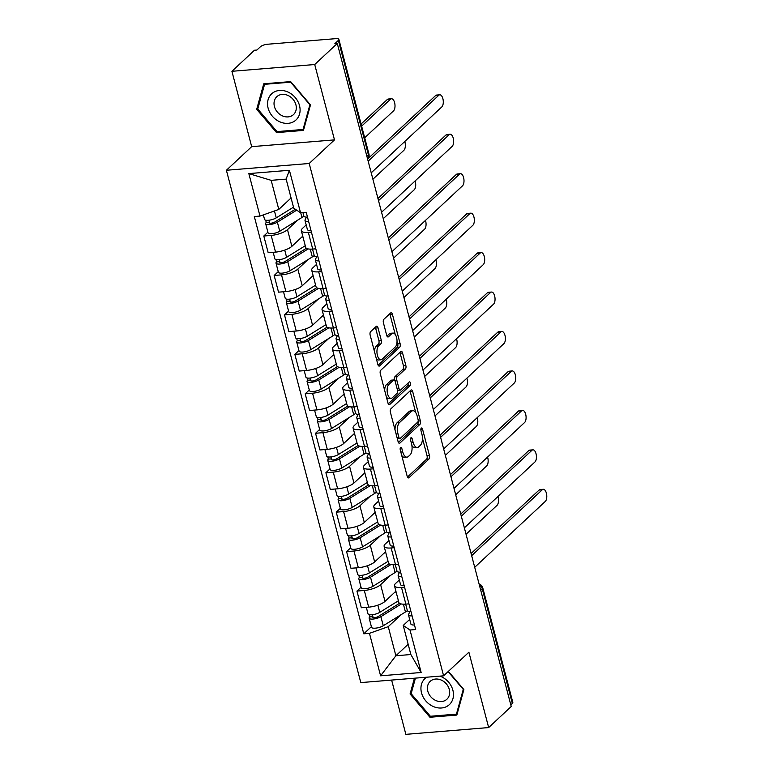 <?xml version="1.0" encoding="UTF-8"?>
<svg xmlns="http://www.w3.org/2000/svg" width="773" height="773" viewBox="0 0 773 773"><rect width="100%" height="100%" fill="white"/><g stroke="black" fill="none" stroke-linecap="round" stroke-linejoin="round"><path stroke-width="1.16" d="M400.588 447.441A1.884 0.889 85.3 0 0 400.269 449.905L407.187 476.274A2.696 1.275 85.3 0 0 408.521 477.927A2.696 1.275 85.3 0 0 408.956 477.724L428.986 459.017A2.696 1.275 85.3 0 0 429.45 455.5L422.531 429.121A1.884 0.889 85.3 0 0 421.594 427.971A1.884 0.889 85.3 0 0 421.295 428.116A1.884 0.889 85.3 0 0 420.976 430.58L421.865 433.991A8.629 4.078 85.3 0 1 420.386 445.258L418.724 446.813A8.629 4.078 85.3 0 1 417.343 447.48A8.629 4.078 85.3 0 1 413.072 442.195L412.183 438.784A1.884 0.889 85.3 0 0 411.246 437.634A1.884 0.889 85.3 0 0 410.946 437.779A1.884 0.889 85.3 0 0 410.618 440.243L411.516 443.654A8.629 4.078 85.3 0 1 410.038 454.92L408.366 456.485A8.629 4.078 85.3 0 1 406.985 457.143A8.629 4.078 85.3 0 1 402.723 451.867L401.825 448.446A1.884 0.889 85.3 0 0 400.897 447.296A1.884 0.889 85.3 0 0 400.588 447.441M378.016 327.839A2.696 1.275 85.3 0 0 376.683 326.187A2.696 1.275 85.3 0 0 376.248 326.399L370.634 331.646A2.696 1.275 85.3 0 0 370.17 335.163L377.852 364.46A2.696 1.275 85.3 0 0 379.185 366.102A2.696 1.275 85.3 0 0 379.62 365.9L399.651 347.193A2.696 1.275 85.3 0 0 400.114 343.676L392.433 314.389A2.696 1.275 85.3 0 0 391.099 312.736A2.696 1.275 85.3 0 0 390.665 312.939L383.872 319.278A2.696 1.275 85.3 0 0 383.418 322.805L386.703 335.337A2.696 1.275 85.3 0 0 388.036 336.989A2.696 1.275 85.3 0 0 388.471 336.777L391.834 333.636A7.218 3.411 85.3 0 1 392.984 333.086A7.218 3.411 85.3 0 1 396.82 338.719A7.218 3.411 85.3 0 1 395.322 346.913L382.123 359.232A7.218 3.411 85.3 0 1 380.973 359.783A7.218 3.411 85.3 0 1 377.147 354.14A7.218 3.411 85.3 0 1 378.644 345.946L380.838 343.898A2.696 1.275 85.3 0 0 381.302 340.371L378.016 327.839L375.601 328.042A2.696 1.275 85.3 0 0 375.32 327.269M309.2 163.489L334.487 139.884L314.717 64.526L337.279 43.452L511.233 706.503L488.662 727.567L468.892 652.209L443.605 675.824L309.2 163.489L226.392 170.263L360.798 682.598L443.605 675.824M390.877 408.84A2.696 1.275 85.3 0 0 390.423 412.367L398.105 441.654A2.696 1.275 85.3 0 0 399.438 443.306A2.696 1.275 85.3 0 0 399.873 443.093L419.903 424.387A2.696 1.275 85.3 0 0 420.367 420.87L412.685 391.582A2.696 1.275 85.3 0 0 411.352 389.93A2.696 1.275 85.3 0 0 410.917 390.133L390.877 408.84M387.978 403.052L380.297 373.765A2.696 1.275 85.3 0 1 380.76 370.248L400.791 351.541A2.696 1.275 85.3 0 1 401.226 351.329A2.696 1.275 85.3 0 1 402.559 352.981L405.844 365.513A2.696 1.275 85.3 0 1 405.381 369.04L397.254 376.625A2.696 1.275 85.3 0 0 396.791 380.142L398.974 388.461A2.696 1.275 85.3 0 0 400.308 390.114A2.696 1.275 85.3 0 0 400.743 389.901L409.197 382.007A1.884 0.889 85.3 0 1 409.497 381.862A1.884 0.889 85.3 0 1 410.502 383.34A1.884 0.889 85.3 0 1 410.115 385.485L389.747 404.501A2.696 1.275 85.3 0 1 389.312 404.704A2.696 1.275 85.3 0 1 387.978 403.052M314.717 64.526L231.91 71.3L254.472 50.235L256.887 50.042L260.404 46.757A5.498 1.701 -14.7 0 1 267.497 44.245L335.82 38.65A5.498 1.701 -14.7 0 1 338.874 39.375L368.924 153.924A5.498 1.701 165.3 0 1 368.441 154.929L338.381 40.37A5.498 1.701 -14.7 0 0 338.874 39.375M391.621 680.076L405.854 734.35L488.662 727.567M231.91 71.3L251.679 146.657L226.392 170.263M337.279 43.452L334.873 43.655L338.381 40.37M480.748 590.301L482.275 588.862A5.498 1.701 165.3 0 0 482.767 587.866L512.818 702.415A5.498 1.701 165.3 0 1 512.335 703.42L482.275 588.862A5.498 4.541 -133 0 0 479.357 585.026M510.798 704.85L512.335 703.42M404.569 587.161L401.487 587.412A12.639 3.904 165.3 0 1 394.472 585.75L398.849 602.447A12.639 3.904 -14.7 0 0 405.864 604.109L408.946 603.858M390.752 575.228L380.625 584.678A12.639 3.904 165.3 0 1 364.305 590.456L368.682 607.153A12.639 3.904 -14.7 0 0 385.012 601.375L395.902 591.2M368.682 607.153L361.32 607.752L356.942 591.065L361.039 587.238M394.472 585.75A12.639 3.904 165.3 0 1 395.592 583.451L399.332 579.972M364.305 590.456L356.942 591.065M394.22 547.719L391.138 547.97A12.639 3.904 165.3 0 1 384.123 546.308L388.5 562.995A12.639 3.904 -14.7 0 0 395.515 564.657L398.597 564.406M350.691 547.796L346.594 551.613L350.971 568.3L358.334 567.701A12.639 3.904 -14.7 0 0 374.654 561.923L385.553 551.748M384.123 546.308A12.639 3.904 165.3 0 1 385.244 544.008L388.974 540.52M380.403 535.776L370.277 545.236A12.639 3.904 165.3 0 1 353.957 551.014L346.594 551.613M383.862 508.267L380.789 508.518A12.639 3.904 165.3 0 1 373.774 506.856L378.152 523.543A12.639 3.904 -14.7 0 0 385.167 525.205L388.249 524.954M340.342 508.344L336.245 512.161L340.622 528.858L347.985 528.249A12.639 3.904 -14.7 0 0 364.305 522.471L375.205 512.306M373.774 506.856A12.639 3.904 165.3 0 1 374.895 504.556L378.625 501.078M370.054 496.334L359.928 505.784A12.639 3.904 165.3 0 1 343.608 511.562L336.245 512.161M373.514 468.815L370.441 469.066A12.639 3.904 165.3 0 1 363.426 467.404L367.803 484.101A12.639 3.904 -14.7 0 0 374.818 485.763L377.9 485.502M329.994 468.892L325.897 472.718L330.274 489.406L337.637 488.807A12.639 3.904 -14.7 0 0 353.957 483.019L364.856 472.854M363.426 467.404A12.639 3.904 165.3 0 1 364.547 465.104L368.277 461.626M359.706 456.882L349.58 466.332A12.639 3.904 165.3 0 1 333.26 472.11L325.897 472.718M363.165 429.363L360.092 429.624A12.639 3.904 165.3 0 1 353.077 427.962L357.455 444.649A12.639 3.904 -14.7 0 0 364.469 446.311L367.542 446.06M319.636 429.44L315.548 433.267L319.925 449.954L327.288 449.355A12.639 3.904 -14.7 0 0 343.608 443.576L354.507 433.402M353.077 427.962A12.639 3.904 165.3 0 1 354.198 425.662L357.928 422.174M349.357 417.43L339.231 426.889A12.639 3.904 165.3 0 1 322.911 432.667L315.548 433.267M352.817 389.921L349.744 390.172A12.639 3.904 165.3 0 1 342.729 388.51L347.106 405.197A12.639 3.904 -14.7 0 0 354.121 406.859L357.194 406.608M309.287 389.998L305.2 393.815L309.577 410.511L316.94 409.903A12.639 3.904 -14.7 0 0 333.26 404.124L344.159 393.959M342.729 388.51A12.639 3.904 165.3 0 1 343.85 386.21L347.579 382.732M339.009 377.987L328.883 387.437A12.639 3.904 165.3 0 1 312.563 393.215L305.2 393.815M342.468 350.469L339.386 350.72A12.639 3.904 165.3 0 1 332.38 349.058L336.757 365.755A12.639 3.904 -14.7 0 0 343.772 367.407L346.845 367.156M298.938 350.546L294.851 354.372L299.228 371.059L306.591 370.451A12.639 3.904 -14.7 0 0 322.911 364.672L333.81 354.507M332.38 349.058A12.639 3.904 165.3 0 1 333.501 346.758L337.231 343.28M328.66 338.535L318.534 347.985A12.639 3.904 165.3 0 1 302.214 353.763L294.851 354.372M332.119 311.017L329.037 311.268A12.639 3.904 165.3 0 1 322.032 309.615L326.409 326.303A12.639 3.904 -14.7 0 0 333.424 327.965L336.497 327.713M288.59 311.094L284.503 314.92L288.88 331.607L296.243 331.008A12.639 3.904 -14.7 0 0 312.563 325.23L323.452 315.055M322.032 309.615A12.639 3.904 165.3 0 1 323.153 307.316L326.882 303.828M318.312 299.083L308.185 308.533A12.639 3.904 165.3 0 1 291.865 314.311L284.503 314.92M321.771 271.574L318.689 271.825A12.639 3.904 165.3 0 1 311.683 270.164L316.06 286.851A12.639 3.904 -14.7 0 0 323.066 288.513L326.148 288.261M278.241 271.652L274.154 275.468L278.531 292.155L285.894 291.556A12.639 3.904 -14.7 0 0 302.214 285.778L313.104 275.603M311.683 270.164A12.639 3.904 165.3 0 1 312.804 267.864L316.534 264.376M307.963 259.641L297.837 269.091A12.639 3.904 165.3 0 1 281.517 274.869L274.154 275.468M311.422 232.122L308.34 232.373A12.639 3.904 165.3 0 1 301.325 230.712L305.712 247.399A12.639 3.904 -14.7 0 0 312.717 249.061L315.799 248.809M267.893 232.2L263.796 236.016L268.183 252.713L275.546 252.104A12.639 3.904 -14.7 0 0 291.865 246.326L302.755 236.161M301.325 230.712A12.639 3.904 165.3 0 1 302.456 228.412L306.185 224.933M297.605 220.189L287.488 229.639A12.639 3.904 165.3 0 1 271.168 235.417L263.796 236.016M401.1 614.68L388.259 626.671L395.882 655.755L410.85 654.528L403.226 625.444L409.68 619.424M408.163 644.286L395.882 655.755L380.596 675.815L369.455 633.329L388.259 626.671M403.226 625.444L410.009 630.005L421.159 672.491L380.596 675.815M259.989 216.082L248.838 173.596L289.402 170.273L300.542 212.759L293.759 208.198L286.136 179.114L271.168 180.341L278.792 209.425L259.989 216.082L254.317 216.546L363.774 633.792L369.455 633.329M410.009 630.005L415.681 629.541L306.224 212.295L300.542 212.759M414.434 678.211L410.077 693.97L429.933 717.267L456.833 715.064L463.877 689.564L448.379 671.37M334.487 139.884L251.679 146.657M263.748 83.803L256.694 109.312L276.55 132.608L303.451 130.415L310.495 104.906L290.648 81.6L263.748 83.803M278.792 209.425L291.073 197.956M371.388 626.69L363.774 633.792M421.159 672.491L410.85 654.528M286.136 179.114L289.402 170.273M271.168 180.341L248.838 173.596M411.4 692.724L410.077 693.97M431.063 716.204L429.933 717.267M258.027 108.075L256.694 109.312M277.681 131.555L276.55 132.608M401.718 455.423A8.629 4.078 85.3 0 0 404.579 457.336L406.985 457.143M411.883 445.461A8.629 4.078 85.3 0 0 414.927 447.673L417.343 447.48M407.468 477.047L426.57 459.21A2.696 1.275 85.3 0 0 427.034 455.693L422.425 438.136M415.739 412.637L410.27 391.776A2.696 1.275 85.3 0 0 409.99 391.003M398.385 442.427L417.488 424.59A2.696 1.275 85.3 0 0 418.058 421.575M398.945 437.47A1.884 0.889 85.3 0 0 399.883 438.62A1.884 0.889 85.3 0 0 400.182 438.475L417.768 422.058A1.884 0.889 85.3 0 0 418.087 419.594L417.149 415.99A8.629 4.078 85.3 0 0 412.879 410.714A8.629 4.078 85.3 0 0 411.497 411.381L399.477 422.599A8.629 4.078 85.3 0 0 397.998 433.866L398.945 437.47L397.051 437.624M397.361 438.813A1.884 0.889 85.3 0 0 397.467 438.822L399.883 438.62M412.879 410.714L410.463 410.917A8.629 4.078 85.3 0 0 409.091 411.574L411.497 411.381M395.022 429.914A8.629 4.078 85.3 0 1 397.061 422.792L409.091 411.574M394.317 380.055A2.696 1.275 85.3 0 1 394.839 376.818L402.965 369.233A2.696 1.275 85.3 0 0 403.429 365.716L400.143 353.184A2.696 1.275 85.3 0 0 399.863 352.411M397.486 390.201A2.696 1.275 85.3 0 0 397.892 390.307L400.308 390.114M388.259 403.825L407.7 385.679A1.884 0.889 85.3 0 0 407.999 383.128M388.829 384.5A7.218 3.411 85.3 0 0 387.331 392.684A7.218 3.411 85.3 0 0 391.157 398.327A7.218 3.411 85.3 0 0 392.307 397.776L396.955 393.438A2.696 1.275 85.3 0 0 397.419 389.911L395.235 381.601A2.696 1.275 85.3 0 0 393.901 379.949A2.696 1.275 85.3 0 0 393.476 380.161L388.829 384.5L386.413 384.693A7.218 3.411 85.3 0 0 384.703 390.578M386.384 396.964A7.218 3.411 85.3 0 0 388.742 398.53L391.157 398.327M393.901 379.949L391.486 380.152A2.696 1.275 85.3 0 0 391.061 380.355L393.476 380.161M386.413 384.693L391.061 380.355M374.519 351.763A7.218 3.411 85.3 0 1 376.229 346.149L378.432 344.091A2.696 1.275 85.3 0 0 378.886 340.574L375.601 328.042M376.306 358.585A7.218 3.411 85.3 0 0 378.557 359.976L380.973 359.783M392.984 333.086L390.568 333.279A7.218 3.411 85.3 0 0 389.418 333.83L391.834 333.636M386.983 336.11L389.418 333.83M395.235 334.477L390.017 314.582A2.696 1.275 85.3 0 0 389.737 313.809M378.132 365.223L397.235 347.396A2.696 1.275 85.3 0 0 397.699 343.869L397.022 341.299M398.414 600.766L379.746 612.351A6.87 2.116 165.3 0 1 372.625 614.69A6.87 2.116 165.3 0 1 368.025 613.868L366.315 607.346M396.018 591.664L394.191 592.794M399.525 603.317L378.239 616.535A3.295 1.015 165.3 0 1 374.818 617.656A3.295 1.015 165.3 0 1 372.605 617.26A3.295 1.015 165.3 0 1 372.905 616.661L372.393 614.719M466.042 534.269L497.01 505.368A6.319 2.986 85.3 0 0 497.928 496.527M407.361 610.612A16.494 5.092 165.3 0 1 405.448 611.974L383.263 625.753A6.87 2.116 165.3 0 1 376.142 628.091A6.87 2.116 165.3 0 1 371.542 627.27L369.156 618.168A6.87 2.116 165.3 0 1 369.765 616.922L369.165 614.661M401.303 603.974L380.876 616.651A6.87 2.116 165.3 0 1 373.746 618.989A6.87 2.116 165.3 0 1 369.156 618.168M373.156 617.646L372.905 616.661L369.765 616.922M409.893 611.598L408.579 614.38A6.87 2.116 -14.7 0 0 408.502 614.95A6.87 2.116 -14.7 0 0 412.096 615.868M408.502 614.95L410.888 624.053A6.87 2.116 -14.7 0 0 414.483 624.971M471.095 553.526L539.11 490.034A6.319 2.986 -94.7 0 1 540.114 489.551L543.255 489.299A6.319 2.986 85.3 0 0 542.25 489.782L471.665 555.671M405.661 604.119L407.371 610.651A6.87 2.116 -14.7 0 0 410.965 611.569M474.709 567.305L545.294 501.416A6.319 2.986 85.3 0 0 546.608 494.237A6.319 2.986 85.3 0 0 543.255 489.299M388.065 561.314L369.397 572.899A6.87 2.116 165.3 0 1 362.276 575.238A6.87 2.116 165.3 0 1 357.677 574.426L355.957 567.894M385.669 552.212L383.843 553.352M389.177 563.865L367.89 577.083A3.295 1.015 165.3 0 1 364.469 578.204A3.295 1.015 165.3 0 1 362.257 577.817A3.295 1.015 165.3 0 1 362.547 577.218L362.044 575.267M455.693 494.826L486.661 465.916A6.319 2.986 85.3 0 0 487.57 457.075M397.013 571.16A16.494 5.092 165.3 0 1 395.1 572.532L372.915 586.301A6.87 2.116 165.3 0 1 365.784 588.649A6.87 2.116 165.3 0 1 361.194 587.828L358.798 578.726A6.87 2.116 165.3 0 1 359.416 577.47L358.817 575.209M390.954 564.522L370.528 577.199A6.87 2.116 165.3 0 1 363.397 579.537A6.87 2.116 165.3 0 1 358.798 578.726M362.808 578.194L362.547 577.218L359.416 577.47M377.717 521.862L359.049 533.447A6.87 2.116 165.3 0 1 351.918 535.795A6.87 2.116 165.3 0 1 347.328 534.974L345.608 528.442M375.32 512.76L373.494 513.9M378.828 524.413L357.532 537.631A3.295 1.015 165.3 0 1 354.111 538.762A3.295 1.015 165.3 0 1 351.908 538.366A3.295 1.015 165.3 0 1 352.198 537.766L351.696 535.824M445.345 455.374L476.313 426.464A6.319 2.986 85.3 0 0 477.221 417.633M386.664 531.708A16.494 5.092 165.3 0 1 384.751 533.08L362.566 546.849A6.87 2.116 165.3 0 1 355.435 549.197A6.87 2.116 165.3 0 1 350.845 548.376L348.449 539.274A6.87 2.116 165.3 0 1 349.067 538.027L348.468 535.766M380.596 525.07L360.179 537.747A6.87 2.116 165.3 0 1 353.048 540.095A6.87 2.116 165.3 0 1 348.449 539.274M352.459 538.742L352.198 537.766L349.067 538.027M426.648 677.206A17.866 14.745 -133 0 0 425.623 677.96A17.866 14.745 -133 0 0 425.768 700.879A17.866 14.745 -133 0 0 448.784 705.14A17.866 14.745 -133 0 0 452.698 689.564A17.866 14.745 -133 0 0 439.943 676.124M446.475 699.604A12.233 10.097 -133 0 0 446.891 699.236A12.233 10.097 -133 0 0 446.156 683.661A12.233 10.097 -133 0 0 430.619 680.994A12.233 10.097 -133 0 0 430.203 681.361A12.233 10.097 -133 0 0 430.938 696.937A12.233 10.097 -133 0 0 446.475 699.604M448.108 671.621L463.269 689.419L456.437 714.126L430.377 716.262L411.139 693.69L415.439 678.124M457.316 713.315L456.437 714.126M295.402 120.491A17.866 14.745 -133 0 0 295.257 97.562A17.866 14.745 -133 0 0 272.241 93.301A17.866 14.745 -133 0 0 272.386 116.23A17.866 14.745 -133 0 0 295.402 120.491M293.093 114.945A12.233 10.097 -133 0 0 293.508 114.588A12.233 10.097 -133 0 0 292.774 99.002A12.233 10.097 -133 0 0 277.236 96.335A12.233 10.097 -133 0 0 276.821 96.702A12.233 10.097 -133 0 0 277.555 112.288A12.233 10.097 -133 0 0 293.093 114.945M257.757 109.032L264.588 84.315L290.648 82.189L309.886 104.761L303.055 129.478L276.995 131.603L257.757 109.032M265.274 83.677L264.588 84.315M303.934 128.656L303.055 129.478M399.544 572.146L398.23 574.928A6.87 2.116 -14.7 0 0 398.153 575.499A6.87 2.116 -14.7 0 0 401.747 576.416M398.153 575.499L400.54 584.601A6.87 2.116 -14.7 0 0 404.134 585.519M460.747 514.074L528.761 450.591A6.319 2.986 -94.7 0 1 529.766 450.099L532.906 449.847A6.319 2.986 85.3 0 0 531.892 450.33L461.307 516.229M395.312 564.677L397.022 571.199A6.87 2.116 -14.7 0 0 400.617 572.117M464.36 527.853L534.945 461.964A6.319 2.986 85.3 0 0 536.259 454.785A6.319 2.986 85.3 0 0 532.906 449.847M389.196 532.694L387.882 535.476A6.87 2.116 -14.7 0 0 387.804 536.047A6.87 2.116 -14.7 0 0 391.399 536.974M387.804 536.047L390.191 545.158A6.87 2.116 -14.7 0 0 393.786 546.076M450.398 474.632L518.412 411.139A6.319 2.986 -94.7 0 1 519.417 410.656L522.558 410.395A6.319 2.986 85.3 0 0 521.543 410.878L450.959 476.777M384.964 525.225L386.674 531.756A6.87 2.116 -14.7 0 0 390.268 532.674M454.012 488.41L524.596 422.512A6.319 2.986 85.3 0 0 525.911 415.333A6.319 2.986 85.3 0 0 522.558 410.395M367.359 482.42L348.7 494.005A6.87 2.116 165.3 0 1 341.569 496.343A6.87 2.116 165.3 0 1 336.98 495.522L335.26 489M364.972 473.318L363.146 474.448M368.479 484.971L347.183 498.189A3.295 1.015 165.3 0 1 343.763 499.31A3.295 1.015 165.3 0 1 341.56 498.914A3.295 1.015 165.3 0 1 341.85 498.314L341.347 496.372M434.996 415.922L465.964 387.022A6.319 2.986 85.3 0 0 466.873 378.181M376.316 492.266A16.494 5.092 165.3 0 1 374.403 493.628L352.217 507.407A6.87 2.116 165.3 0 1 345.087 509.745A6.87 2.116 165.3 0 1 340.487 508.924L338.101 499.822A6.87 2.116 165.3 0 1 338.719 498.575L338.12 496.314M370.248 485.628L349.831 498.295A6.87 2.116 165.3 0 1 342.7 500.643A6.87 2.116 165.3 0 1 338.101 499.822M342.11 499.3L341.85 498.314L338.719 498.575M357.01 442.968L338.352 454.553A6.87 2.116 165.3 0 1 331.221 456.891A6.87 2.116 165.3 0 1 326.631 456.08L324.911 449.548M354.623 433.866L352.797 434.996M358.131 445.519L336.835 458.737A3.295 1.015 165.3 0 1 333.414 459.858A3.295 1.015 165.3 0 1 331.211 459.471A3.295 1.015 165.3 0 1 331.501 458.872L330.989 456.92M424.648 376.48L455.616 347.57A6.319 2.986 85.3 0 0 456.524 338.729M364.267 446.321L365.977 452.852A16.494 5.092 165.3 0 1 364.054 454.186L341.869 467.955A6.87 2.116 165.3 0 1 334.738 470.293A6.87 2.116 165.3 0 1 330.139 469.482L327.752 460.37A6.87 2.116 165.3 0 1 328.361 459.123L327.771 456.862M359.899 446.176L339.473 458.853A6.87 2.116 165.3 0 1 332.351 461.191A6.87 2.116 165.3 0 1 327.752 460.37M331.762 459.848L331.501 458.872L328.361 459.123M346.662 403.516L328.003 415.101A6.87 2.116 165.3 0 1 320.872 417.449A6.87 2.116 165.3 0 1 316.273 416.628L314.563 410.096M344.275 394.414L342.449 395.554M347.782 406.067L326.486 419.285A3.295 1.015 165.3 0 1 323.066 420.415A3.295 1.015 165.3 0 1 320.863 420.019A3.295 1.015 165.3 0 1 321.153 419.42L320.64 417.478M414.299 337.028L445.267 308.118A6.319 2.986 85.3 0 0 446.176 299.277M355.619 413.362A16.494 5.092 165.3 0 1 353.705 414.734L331.52 428.503A6.87 2.116 165.3 0 1 324.389 430.851A6.87 2.116 165.3 0 1 319.79 430.03L317.403 420.927A6.87 2.116 165.3 0 1 318.012 419.671L317.423 417.42M349.551 406.724L329.124 419.401A6.87 2.116 165.3 0 1 322.003 421.749A6.87 2.116 165.3 0 1 317.403 420.927M321.413 420.396L321.153 419.42L318.012 419.671M378.847 493.251L377.533 496.034A6.87 2.116 -14.7 0 0 377.456 496.604A6.87 2.116 -14.7 0 0 381.05 497.522M377.456 496.604L379.843 505.706A6.87 2.116 -14.7 0 0 383.437 506.624M440.05 435.18L508.054 371.687A6.319 2.986 -94.7 0 1 509.069 371.204L512.209 370.943A6.319 2.986 85.3 0 0 511.195 371.436L440.61 437.325M374.615 485.773L376.325 492.304A6.87 2.116 -14.7 0 0 379.92 493.222M443.663 448.958L514.248 383.06A6.319 2.986 85.3 0 0 515.562 375.891A6.319 2.986 85.3 0 0 512.209 370.943M368.499 453.799L367.185 456.582A6.87 2.116 -14.7 0 0 367.107 457.152A6.87 2.116 -14.7 0 0 370.702 458.07M367.107 457.152L369.494 466.254A6.87 2.116 -14.7 0 0 373.088 467.172M429.701 395.728L497.706 332.235A6.319 2.986 -94.7 0 1 498.72 331.752L501.861 331.501A6.319 2.986 85.3 0 0 500.846 331.984L430.261 397.873M365.977 452.852A6.87 2.116 -14.7 0 0 369.571 453.77M433.315 409.506L503.899 343.618A6.319 2.986 85.3 0 0 505.213 336.439A6.319 2.986 85.3 0 0 501.861 331.501M358.15 414.347L356.836 417.13A6.87 2.116 -14.7 0 0 356.759 417.7A6.87 2.116 -14.7 0 0 360.353 418.618M356.759 417.7L359.145 426.812A6.87 2.116 -14.7 0 0 362.74 427.73M419.353 356.285L487.357 292.793A6.319 2.986 -94.7 0 1 488.372 292.31L491.512 292.049A6.319 2.986 85.3 0 0 490.497 292.532L419.913 358.43M353.918 406.878L355.628 413.4A6.87 2.116 -14.7 0 0 359.223 414.328M422.966 370.064L493.551 304.166A6.319 2.986 85.3 0 0 494.865 296.987A6.319 2.986 85.3 0 0 491.512 292.049M336.313 364.073L317.655 375.649A6.87 2.116 165.3 0 1 310.524 377.997A6.87 2.116 165.3 0 1 305.924 377.176L304.214 370.654M333.926 354.962L332.1 356.102M337.434 366.624L316.138 379.843A3.295 1.015 165.3 0 1 312.717 380.963A3.295 1.015 165.3 0 1 310.514 380.567A3.295 1.015 165.3 0 1 310.804 379.968L310.292 378.026M403.95 297.576L434.919 268.666A6.319 2.986 85.3 0 0 435.827 259.834M343.57 367.426L345.28 373.958A16.494 5.092 165.3 0 1 343.357 375.282L321.172 389.061A6.87 2.116 165.3 0 1 314.041 391.399A6.87 2.116 165.3 0 1 309.442 390.578L307.055 381.476A6.87 2.116 165.3 0 1 307.664 380.229L307.074 377.968M339.202 367.272L318.776 379.949A6.87 2.116 165.3 0 1 311.654 382.297A6.87 2.116 165.3 0 1 307.055 381.476M311.065 380.944L310.804 379.968L307.664 380.229M347.802 374.905L346.488 377.688A6.87 2.116 -14.7 0 0 346.41 378.258A6.87 2.116 -14.7 0 0 350.005 379.176M346.41 378.258L348.797 387.36A6.87 2.116 -14.7 0 0 352.391 388.278M409.004 316.833L477.009 253.341A6.319 2.986 -94.7 0 1 478.023 252.858L481.164 252.597A6.319 2.986 85.3 0 0 480.149 253.08L409.564 318.978M345.28 373.958A6.87 2.116 -14.7 0 0 348.874 374.876M412.618 330.612L483.202 264.714A6.319 2.986 85.3 0 0 484.516 257.544A6.319 2.986 85.3 0 0 481.164 252.597M325.964 324.621L307.306 336.207A6.87 2.116 165.3 0 1 300.175 338.545A6.87 2.116 165.3 0 1 295.576 337.724L293.866 331.202M323.578 315.519L321.742 316.65M327.085 327.172L305.789 340.391A3.295 1.015 165.3 0 1 302.369 341.511A3.295 1.015 165.3 0 1 300.166 341.125A3.295 1.015 165.3 0 1 300.455 340.516L299.943 338.574M393.602 258.134L424.57 229.223A6.319 2.986 85.3 0 0 425.479 220.382M334.922 334.467A16.494 5.092 165.3 0 1 333.008 335.84L310.814 349.609A6.87 2.116 165.3 0 1 303.692 351.947A6.87 2.116 165.3 0 1 299.093 351.135L296.706 342.024A6.87 2.116 165.3 0 1 297.315 340.777L296.726 338.516M328.854 327.829L308.427 340.507A6.87 2.116 165.3 0 1 301.306 342.845A6.87 2.116 165.3 0 1 296.706 342.024M300.716 341.502L300.455 340.516L297.315 340.777M337.453 335.453L336.139 338.236A6.87 2.116 -14.7 0 0 336.062 338.806A6.87 2.116 -14.7 0 0 339.647 339.724M336.062 338.806L338.448 347.908A6.87 2.116 -14.7 0 0 342.043 348.826M398.655 277.381L466.66 213.889A6.319 2.986 -94.7 0 1 467.675 213.406L470.815 213.155A6.319 2.986 85.3 0 0 469.8 213.638L399.216 279.526M333.221 327.974L334.931 334.506A6.87 2.116 -14.7 0 0 338.526 335.424M402.269 291.16L472.854 225.272A6.319 2.986 85.3 0 0 474.168 218.092A6.319 2.986 85.3 0 0 470.815 213.155M315.616 285.169L296.948 296.755A6.87 2.116 165.3 0 1 289.827 299.103A6.87 2.116 165.3 0 1 285.227 298.281L283.517 291.75M313.229 276.067L311.393 277.207M316.737 287.72L295.441 300.939A3.295 1.015 165.3 0 1 292.02 302.069A3.295 1.015 165.3 0 1 289.817 301.673A3.295 1.015 165.3 0 1 290.107 301.074L289.595 299.132M383.253 218.682L414.222 189.772A6.319 2.986 85.3 0 0 415.13 180.93M324.573 295.015A16.494 5.092 165.3 0 1 322.66 296.388L300.465 310.157A6.87 2.116 165.3 0 1 293.344 312.505A6.87 2.116 165.3 0 1 288.744 311.683L286.358 302.581A6.87 2.116 165.3 0 1 286.967 301.325L286.377 299.064M318.505 288.377L298.078 301.055A6.87 2.116 165.3 0 1 290.957 303.393A6.87 2.116 165.3 0 1 286.358 302.581M290.368 302.05L290.107 301.074L286.967 301.325M327.105 296.001L325.791 298.784A6.87 2.116 -14.7 0 0 325.713 299.354A6.87 2.116 -14.7 0 0 329.298 300.272M325.713 299.354L328.1 308.456A6.87 2.116 -14.7 0 0 331.694 309.384M388.307 237.929L456.312 174.447A6.319 2.986 -94.7 0 1 457.326 173.964L460.457 173.703A6.319 2.986 85.3 0 0 459.452 174.186L388.867 240.084M322.872 288.532L324.583 295.054A6.87 2.116 -14.7 0 0 328.177 295.972M391.921 251.718L462.505 185.82A6.319 2.986 85.3 0 0 463.819 178.64A6.319 2.986 85.3 0 0 460.457 173.703M305.267 245.727L286.599 257.303A6.87 2.116 165.3 0 1 279.478 259.651A6.87 2.116 165.3 0 1 274.879 258.829L273.169 252.298M302.881 236.615L301.045 237.755M306.388 248.278L285.092 261.487A3.295 1.015 165.3 0 1 281.672 262.617A3.295 1.015 165.3 0 1 279.468 262.221A3.295 1.015 165.3 0 1 279.758 261.622L279.246 259.68M372.905 179.23L403.873 150.32A6.319 2.986 85.3 0 0 404.781 141.488M314.225 255.563A16.494 5.092 165.3 0 1 312.311 256.936L290.117 270.705A6.87 2.116 165.3 0 1 282.995 273.053A6.87 2.116 165.3 0 1 278.396 272.231L276.009 263.129A6.87 2.116 165.3 0 1 276.618 261.883L276.029 259.622M308.156 248.925L287.73 261.603A6.87 2.116 165.3 0 1 280.609 263.951A6.87 2.116 165.3 0 1 276.009 263.129M280.01 262.598L279.758 261.622L276.618 261.883M316.756 256.559L315.442 259.341A6.87 2.116 -14.7 0 0 315.355 259.912A6.87 2.116 -14.7 0 0 318.949 260.83M315.355 259.912L317.751 269.014A6.87 2.116 -14.7 0 0 321.336 269.932M377.958 198.487L445.963 134.995A6.319 2.986 -94.7 0 1 446.978 134.512L450.108 134.251A6.319 2.986 85.3 0 0 449.103 134.734L378.519 200.632M312.524 249.08L314.234 255.612A6.87 2.116 -14.7 0 0 317.829 256.53M381.572 212.266L452.157 146.368A6.319 2.986 85.3 0 0 453.461 139.188A6.319 2.986 85.3 0 0 450.108 134.251M293.489 207.164L276.251 217.86A6.87 2.116 165.3 0 1 269.13 220.199A6.87 2.116 165.3 0 1 264.53 219.377L263.351 214.884M295.344 209.261L274.744 222.044A3.295 1.015 165.3 0 1 271.323 223.165A3.295 1.015 165.3 0 1 269.11 222.769A3.295 1.015 165.3 0 1 269.41 222.17L268.898 220.228M364.692 137.787L393.515 110.877A6.319 2.986 85.3 0 0 394.829 103.698A6.319 2.986 85.3 0 0 391.476 98.76A6.319 2.986 85.3 0 0 390.471 99.244L361.638 126.154M303.876 216.121A16.494 5.092 165.3 0 1 301.963 217.484L279.768 231.262A6.87 2.116 165.3 0 1 272.647 233.601A6.87 2.116 165.3 0 1 268.047 232.779L265.661 223.677A6.87 2.116 165.3 0 1 266.27 222.431L265.68 220.17M296.697 210.169L277.381 222.16A6.87 2.116 165.3 0 1 270.26 224.499A6.87 2.116 165.3 0 1 265.661 223.677M361.078 124.009L387.331 99.495A6.319 2.986 -94.7 0 1 388.336 99.012L391.476 98.76M269.661 223.155L269.41 222.17L266.27 222.431M306.408 217.107L305.084 219.89A6.87 2.116 -14.7 0 0 305.006 220.46A6.87 2.116 -14.7 0 0 308.601 221.378M305.006 220.46L307.403 229.562A6.87 2.116 -14.7 0 0 310.988 230.48M367.89 158.774L435.614 95.543A6.319 2.986 -94.7 0 1 436.619 95.06L439.76 94.808A6.319 2.986 85.3 0 0 438.755 95.292L368.17 161.18M302.939 212.565L303.886 216.16A6.87 2.116 -14.7 0 0 307.48 217.078M371.224 172.814L441.808 106.925A6.319 2.986 85.3 0 0 443.113 99.746A6.319 2.986 85.3 0 0 439.76 94.808M281.517 274.869L285.894 291.556M291.865 314.311L296.243 331.008M302.214 353.763L306.591 370.451M312.563 393.215L316.94 409.903M322.911 432.667L327.288 449.355M333.26 472.11L337.637 488.807M343.608 511.562L347.985 528.249M353.957 551.014L358.334 567.701M271.168 235.417L275.546 252.104M287.488 229.639L291.865 246.326M297.837 269.091L302.214 285.778M318.689 271.825L323.066 288.513M308.185 308.533L312.563 325.23M329.037 311.268L333.424 327.965M318.534 347.985L322.911 364.672M339.386 350.72L343.772 367.407M328.883 387.437L333.26 404.124M349.744 390.172L354.121 406.859M339.231 426.889L343.608 443.576M360.092 429.624L364.469 446.311M349.58 466.332L353.957 483.019M370.441 469.066L374.818 485.763M359.928 505.784L364.305 522.471M380.789 508.518L385.167 525.205M370.277 545.236L374.654 561.923M391.138 547.97L395.515 564.657M380.625 584.678L385.012 601.375M401.487 587.412L405.864 604.109M308.34 232.373L312.717 249.061M366.904 156.359L368.441 154.929A5.498 4.541 -133 0 1 367.619 159.074A5.498 5.498 0 0 0 368.924 153.924M400.82 452.021L402.723 451.867M410.511 438.919L412.183 438.784M411.178 442.359L413.072 442.195M420.86 429.257L422.531 429.121M427.034 455.693L429.45 455.5M426.57 459.21L428.986 459.017M408.067 477.791L408.956 477.724M400.163 448.591L401.825 448.446M410.27 391.776L412.685 391.582M418.183 421.043L420.367 420.87M417.488 424.59L419.903 424.387M398.974 443.171L399.873 443.093M397.061 422.792L399.477 422.599M396.105 434.02L397.998 433.866M400.143 353.184L402.559 352.981M403.429 365.716L405.844 365.513M402.965 369.233L405.381 369.04M394.839 376.818L397.254 376.625M394.626 380.326L396.791 380.142M397.08 388.616L398.974 388.461M407.7 385.679L410.115 385.485M388.848 404.569L389.747 404.501M378.886 340.574L381.302 340.371M378.432 344.091L380.838 343.898M376.229 346.149L378.644 345.946M387.573 336.854L388.471 336.777M390.017 314.582L392.433 314.389M397.699 343.869L400.114 343.676M397.235 347.396L399.651 347.193M378.722 365.967L379.62 365.9M379.746 612.351L377.862 605.153M405.448 611.974L403.409 604.186M383.263 625.753L380.876 616.651M542.25 489.782L539.11 490.034M369.397 572.899L367.513 565.701M395.1 572.532L393.061 564.734M372.915 586.301L370.528 577.199M359.049 533.447L357.165 526.258M384.751 533.08L382.712 525.282M362.566 546.849L360.179 537.747M531.892 450.33L528.761 450.591M521.543 410.878L518.412 411.139M348.7 494.005L346.816 486.806M374.403 493.628L372.364 485.84M352.217 507.407L349.831 498.295M338.352 454.553L336.458 447.354M364.054 454.186L362.006 446.388M341.869 467.955L339.473 458.853M328.003 415.101L326.109 407.912M353.705 414.734L351.657 406.936M331.52 428.503L329.124 419.401M511.195 371.436L508.054 371.687M500.846 331.984L497.706 332.235M490.497 292.532L487.357 292.793M317.655 375.649L315.761 368.46M343.357 375.282L341.308 367.484M321.172 389.061L318.776 379.949M480.149 253.08L477.009 253.341M307.306 336.207L305.412 329.008M333.008 335.84L330.96 328.042M310.814 349.609L308.427 340.507M469.8 213.638L466.66 213.889M296.948 296.755L295.064 289.556M322.66 296.388L320.611 288.59M300.465 310.157L298.078 301.055M459.452 174.186L456.312 174.447M286.599 257.303L284.715 250.114M312.311 256.936L310.263 249.138M290.117 270.705L287.73 261.603M449.103 134.734L445.963 134.995M276.251 217.86L274.444 210.961M301.963 217.484L300.716 212.749M279.768 231.262L277.381 222.16M387.331 99.495L390.471 99.244M438.755 95.292L435.614 95.543M482.767 587.866A5.498 5.498 0 0 0 479.096 584.021"/></g></svg>
